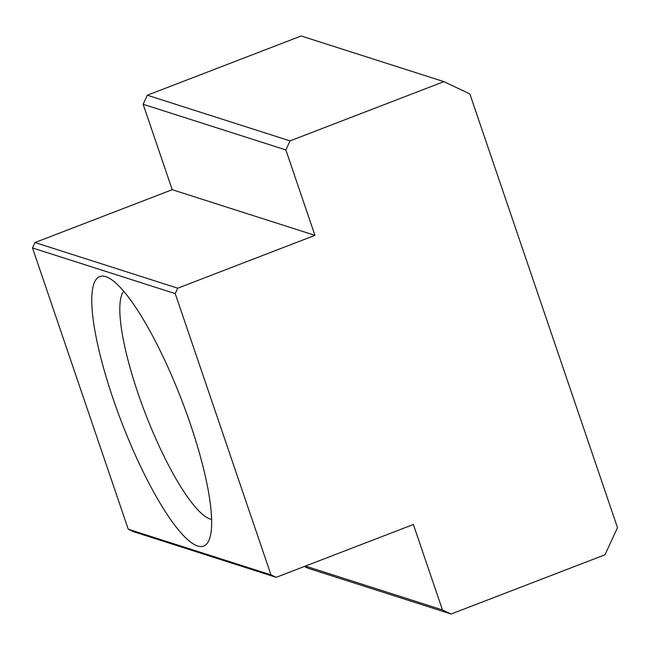 <?xml version="1.0" encoding="UTF-8"?>
<svg xmlns="http://www.w3.org/2000/svg" width="650" height="650" viewBox="0 0 650 650"><rect width="100%" height="100%" fill="white"/><g stroke="black" fill="none" stroke-linecap="round" stroke-linejoin="round"><path stroke-width="0.97" d="M305.394 566.077L442.455 609.919L413.376 524.493L276.169 577.33L133.437 531.668L128.245 529.206L32.5 247.951L35.002 242.531L172.209 189.694L143.13 104.268L147.298 95.225L301.178 35.977L443.909 81.64L469.852 93.941L617.5 527.654L604.979 554.775L451.1 614.023L308.368 568.36L304.371 566.467M123.719 291.208A123.297 27.316 -111.1 0 0 145.478 413.814A123.297 27.316 -111.1 0 0 211.567 519.358M105.877 276.697A144.43 31.996 -111.1 0 0 123.264 426.465A144.43 31.996 -111.1 0 0 209.064 540.053A144.43 31.996 -111.1 0 0 181.602 399.912A144.43 31.996 -111.1 0 0 107.981 277.534A144.43 31.996 -111.1 0 0 105.877 276.697M35.002 242.531L177.734 288.186L314.941 235.357L172.209 189.694M314.941 235.357L285.862 149.931L143.13 104.268M128.245 529.206L270.977 574.868L175.232 293.613L32.5 247.951M147.298 95.225L290.038 140.888L443.909 81.64M285.862 149.931L290.038 140.888M175.232 293.613L177.734 288.186M276.169 577.33L270.977 574.868M451.1 614.023L442.455 609.919"/></g></svg>
